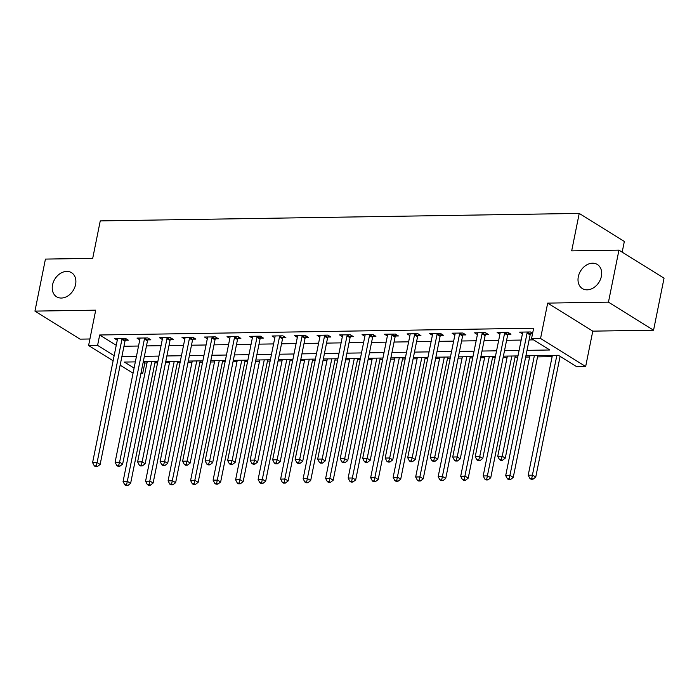 <?xml version="1.0" encoding="UTF-8"?>
<svg xmlns="http://www.w3.org/2000/svg" width="699" height="699" viewBox="0 0 699 699"><rect width="100%" height="100%" fill="white"/><g stroke="black" fill="none" stroke-linecap="round" stroke-linejoin="round"><path stroke-width="1.05" d="M75.579 284.545A14.172 10.791 121.9 0 1 56.575 296.769A14.172 10.791 121.9 0 1 52.53 284.904A14.172 10.791 121.9 0 1 71.534 272.689A14.172 10.791 121.9 0 1 75.579 284.545M601.367 276.341A14.172 10.791 121.9 0 1 582.363 288.565A14.172 10.791 121.9 0 1 578.318 276.708A14.172 10.791 121.9 0 1 597.322 264.484A14.172 10.791 121.9 0 1 601.367 276.341M143.225 362.047L144.798 363.026L142.701 373.423L140.918 373.458M622.18 252.156L624.338 241.461L579.226 213.422L100.254 220.901L92.705 258.35L45.435 259.093L34.95 311.107L80.053 339.146L89.909 338.989M579.226 213.422L571.677 250.88L618.947 250.146L664.05 278.176L653.565 330.199L608.453 302.16L547.684 303.113L540.554 338.482L585.657 366.521L576.658 366.66L558.37 355.293L525.91 355.8M547.684 303.113L592.787 331.143L653.565 330.199M592.787 331.143L585.657 366.521M144.798 363.026L146.973 362.991M154.916 362.868L157.581 362.825M165.523 362.702L169.481 362.641M177.424 362.51L180.089 362.475M188.031 362.344L191.989 362.283M199.931 362.161L202.605 362.117M210.539 361.995L214.497 361.933M222.439 361.811L225.113 361.767M233.055 361.645L237.005 361.584M244.947 361.462L247.621 361.418M255.563 361.296L259.512 361.234M267.455 361.112L270.129 361.068M278.071 360.946L282.02 360.885M289.963 360.763L292.636 360.719M300.579 360.597L304.528 360.527M312.47 360.404L315.144 360.369M323.087 360.238L327.036 360.177M334.978 360.055L337.652 360.011M345.594 359.889L349.544 359.828M357.486 359.705L360.16 359.662M368.102 359.539L372.051 359.478M379.994 359.356L382.668 359.312M390.61 359.19L394.559 359.129M402.502 359.006L405.175 358.963M413.118 358.84L417.067 358.779M425.009 358.648L427.683 358.613M435.626 358.482L439.575 358.421M447.517 358.299L450.191 358.255M458.133 358.133L462.083 358.071M470.025 357.949L472.699 357.905M480.641 357.783L484.59 357.722M492.533 357.6L495.207 357.556M503.149 357.434L507.098 357.372M515.041 357.25L517.714 357.206M525.657 357.084L529.606 357.023M537.548 356.892L552.114 356.665M618.947 250.146L608.453 302.16M527.011 350.348L549.833 349.989L531.546 338.622L533.643 328.224L99.686 334.987L116.244 345.28M123.968 346.258L138.533 346.031M146.475 345.909L161.041 345.682M168.983 345.559L183.549 345.332M191.491 345.21L206.056 344.983M213.999 344.86L228.564 344.633M236.507 344.502L251.072 344.275M259.014 344.153L273.58 343.925M281.522 343.803L296.088 343.576M304.03 343.454L318.595 343.226M326.538 343.104L341.103 342.877M349.046 342.755L363.611 342.527M371.553 342.396L386.119 342.169M394.061 342.047L408.627 341.82M416.569 341.697L431.134 341.47M439.077 341.348L453.642 341.121M461.585 340.998L476.15 340.771M484.092 340.64L498.658 340.413M506.6 340.291L521.166 340.063M529.108 339.941L533.555 339.871M532.621 333.318L530.436 331.964L519.628 332.13L522.424 333.86M530.55 333.904L532.507 333.869M508.042 334.253L510.969 334.209L507.92 332.313L497.12 332.479L499.907 334.218M485.534 334.603L488.461 334.559L485.412 332.663L474.612 332.829L477.4 334.568M463.026 334.952L465.953 334.908L462.904 333.012L452.104 333.178L454.892 334.917M440.519 335.302L443.446 335.258L440.396 333.362L429.597 333.537L432.384 335.267M418.011 335.66L420.938 335.607L417.888 333.72L407.089 333.886L409.876 335.616M395.503 336.009L398.43 335.957L395.381 334.07L384.581 334.236L387.368 335.974M372.995 336.359L375.922 336.315L372.873 334.419L362.073 334.585L364.861 336.324M350.487 336.708L353.414 336.665L350.365 334.769L339.565 334.935L342.353 336.673M327.98 337.058L330.907 337.014L327.857 335.118L317.058 335.293L319.845 337.023M305.472 337.407L308.399 337.364L305.349 335.468L294.55 335.642L297.337 337.372M282.964 337.766L285.891 337.713L282.842 335.826L272.042 335.992L274.829 337.722M260.456 338.115L263.383 338.071L260.334 336.175L249.534 336.341L252.322 338.08M237.948 338.465L240.875 338.421L237.826 336.525L227.026 336.691L229.814 338.43M215.441 338.814L218.368 338.77L215.318 336.874L204.519 337.04L207.306 338.779M192.933 339.164L195.86 339.12L192.81 337.224L182.011 337.399L184.798 339.129M170.425 339.522L173.352 339.469L170.303 337.582L159.503 337.748L162.29 339.478M147.917 339.871L150.844 339.828L147.795 337.932L136.995 338.098L139.783 339.836M125.409 340.221L128.336 340.177L125.287 338.281L114.487 338.447L117.275 340.186M113.124 360.78L88.59 345.533L95.719 310.164L34.95 311.107M88.59 345.533L97.589 345.393L114.147 355.686M99.686 334.987L97.589 345.393M531.546 338.622L540.554 338.482M133.063 373.17L120.158 365.158M135.335 361.89L124.413 362.065L134.086 368.076M141.128 372.445L142.701 373.423M517.968 355.922L503.402 356.149M495.46 356.272L480.895 356.499M472.952 356.621L458.387 356.848M450.444 356.979L435.879 357.206M427.937 357.329L413.371 357.556M405.429 357.678L390.863 357.905M382.921 358.028L368.356 358.255M360.413 358.377L345.848 358.604M337.905 358.736L323.34 358.963M315.398 359.085L300.832 359.312M292.89 359.435L278.324 359.662M270.382 359.784L255.817 360.011M247.874 360.134L233.309 360.361M225.366 360.492L210.801 360.719M202.859 360.841L188.293 361.068M180.351 361.191L165.785 361.418M157.843 361.54L143.278 361.767M121.871 356.665L136.436 356.438M144.378 356.315L158.944 356.088M166.886 355.966L181.452 355.739M189.394 355.616L203.959 355.389M211.902 355.258L226.467 355.031M234.41 354.909L248.975 354.681M256.917 354.559L271.483 354.332M279.425 354.21L293.991 353.982M301.933 353.86L316.498 353.633M324.441 353.502L339.006 353.275M346.949 353.152L361.514 352.925M369.456 352.803L384.022 352.576M391.964 352.453L406.53 352.226M414.472 352.104L429.037 351.877M436.98 351.746L451.545 351.518M459.488 351.396L474.053 351.169M481.995 351.047L496.561 350.819M504.503 350.697L519.069 350.47M527.5 332.008L527.361 332.27A2.211 1.686 -58.1 0 0 527.072 333.047L502.231 456.237L497.732 456.307L522.572 333.117A2.211 1.686 -58.1 0 0 522.599 332.348L522.555 332.086M531.31 332.506L530.41 334.166A2.211 1.686 -58.1 0 0 530.122 334.943L505.281 458.125L502.231 456.237L501.253 459.531L499.453 459.558L500.667 460.318L502.467 460.283L501.253 459.531M502.467 460.283L505.281 458.125M497.732 456.307L499.453 459.558M552.376 355.389L528.208 475.241L532.708 475.171L535.757 477.067L560.1 356.368M531.729 478.466L529.929 478.5L531.144 479.252L532.944 479.226L531.729 478.466L556.876 355.319M529.929 478.5L528.208 475.241M535.757 477.067L532.944 479.226M504.993 332.357L504.853 332.619A2.211 1.686 -58.1 0 0 504.564 333.397L479.724 456.587L475.224 456.657L500.065 333.467A2.211 1.686 -58.1 0 0 500.091 332.698L500.047 332.436M508.802 332.855L507.893 334.515A2.211 1.686 -58.1 0 0 507.614 335.293L482.773 458.483L479.724 456.587L478.745 459.881L476.945 459.907L478.16 460.667L479.96 460.641L478.745 459.881M479.96 460.641L482.773 458.483M475.224 456.657L476.945 459.907M482.485 332.707L482.345 332.977A2.211 1.686 -58.1 0 0 482.057 333.755L457.216 456.936L452.716 457.006L477.557 333.825A2.211 1.686 -58.1 0 0 477.583 333.047L477.539 332.785M486.294 333.213L485.386 334.865A2.211 1.686 -58.1 0 0 485.106 335.642L460.265 458.832L457.216 456.936L456.237 460.23L454.437 460.257L455.652 461.017L457.452 460.991L456.237 460.23M457.452 460.991L460.265 458.832M452.716 457.006L454.437 460.257M459.977 333.056L459.837 333.327A2.211 1.686 -58.1 0 0 459.549 334.105L434.708 457.286L430.208 457.356L455.049 334.174A2.211 1.686 -58.1 0 0 455.075 333.397L455.032 333.135M463.786 333.563L462.878 335.214A2.211 1.686 -58.1 0 0 462.598 336.001L437.757 459.182L434.708 457.286L433.729 460.58L431.93 460.606L433.144 461.366L434.944 461.34L433.729 460.58M434.944 461.34L437.757 459.182M430.208 457.356L431.93 460.606M529.868 355.739L505.7 475.6L510.2 475.521L513.249 477.417L537.811 355.616M509.221 478.824L507.422 478.85L508.636 479.601L510.436 479.575L509.221 478.824L534.368 355.669M507.422 478.85L505.7 475.6M513.249 477.417L510.436 479.575M507.36 356.088L483.192 475.949L487.692 475.879L490.742 477.766L515.303 355.966M486.714 479.173L484.914 479.199L486.128 479.96L487.928 479.925L486.714 479.173L511.86 356.018M484.914 479.199L483.192 475.949M490.742 477.766L487.928 479.925M484.853 356.438L460.685 476.299L465.185 476.229L468.234 478.125L492.795 356.315M464.206 479.523L462.406 479.549L463.62 480.309L465.42 480.283L464.206 479.523L489.352 356.368M462.406 479.549L460.685 476.299M468.234 478.125L465.42 480.283M437.469 333.414L437.329 333.676A2.211 1.686 -58.1 0 0 437.041 334.454L412.2 457.635L407.7 457.705L432.541 334.524A2.211 1.686 -58.1 0 0 432.567 333.746L432.524 333.484M441.279 333.912L440.37 335.572A2.211 1.686 -58.1 0 0 440.09 336.35L415.25 459.531L412.2 457.635L411.222 460.929L409.422 460.964L410.636 461.716L412.436 461.69L411.222 460.929M412.436 461.69L415.25 459.531M407.7 457.705L409.422 460.964M462.345 356.787L438.177 476.648L442.677 476.578L445.726 478.474L470.287 356.665M441.698 479.872L439.898 479.898L441.113 480.659L442.913 480.632L441.698 479.872L466.845 356.717M439.898 479.898L438.177 476.648M445.726 478.474L442.913 480.632M414.961 333.764L414.822 334.026A2.211 1.686 -58.1 0 0 414.533 334.804L389.692 457.994L385.193 458.063L410.033 334.873A2.211 1.686 -58.1 0 0 410.06 334.105L410.016 333.842M418.771 334.262L417.862 335.922A2.211 1.686 -58.1 0 0 417.583 336.7L392.742 459.881L389.692 457.994L388.714 461.288L386.914 461.314L388.128 462.065L389.928 462.039L388.714 461.288M389.928 462.039L392.742 459.881M385.193 458.063L386.914 461.314M392.454 334.113L392.314 334.375A2.211 1.686 -58.1 0 0 392.025 335.153L367.185 458.343L362.685 458.413L387.526 335.223A2.211 1.686 -58.1 0 0 387.552 334.454L387.508 334.192M396.263 334.611L395.354 336.271A2.211 1.686 -58.1 0 0 395.075 337.049L370.234 460.23L367.185 458.343L366.206 461.637L364.406 461.663L365.621 462.423L367.421 462.389L366.206 461.637M367.421 462.389L370.234 460.23M362.685 458.413L364.406 461.663M369.946 334.463L369.806 334.725A2.211 1.686 -58.1 0 0 369.518 335.511L344.677 458.693L340.177 458.762L365.009 335.581A2.211 1.686 -58.1 0 0 365.044 334.804L365 334.541M373.755 334.961L372.847 336.621A2.211 1.686 -58.1 0 0 372.567 337.399L347.726 460.589L344.677 458.693L343.698 461.987L341.898 462.013L343.113 462.773L344.913 462.747L343.698 461.987M344.913 462.747L347.726 460.589M340.177 458.762L341.898 462.013M347.438 334.812L347.298 335.083A2.211 1.686 -58.1 0 0 347.01 335.861L322.169 459.042L317.669 459.112L342.501 335.931A2.211 1.686 -58.1 0 0 342.536 335.153L342.493 334.891M351.248 335.319L350.339 336.97A2.211 1.686 -58.1 0 0 350.05 337.757L325.218 460.938L322.169 459.042L321.191 462.336L319.391 462.362L320.605 463.122L322.405 463.096L321.191 462.336M322.405 463.096L325.218 460.938M317.669 459.112L319.391 462.362M324.93 335.162L324.782 335.433A2.211 1.686 -58.1 0 0 324.502 336.21L299.661 459.392L295.161 459.461L319.993 336.28A2.211 1.686 -58.1 0 0 320.02 335.503L319.985 335.24M328.74 335.669L327.831 337.329A2.211 1.686 -58.1 0 0 327.543 338.106L302.711 461.288L299.661 459.392L298.683 462.686L296.883 462.721L298.097 463.472L299.897 463.446L298.683 462.686M299.897 463.446L302.711 461.288M295.161 459.461L296.883 462.721M439.837 357.145L415.669 476.998L420.169 476.928L423.218 478.824L447.779 357.014M419.19 480.222L417.39 480.257L418.605 481.008L420.405 480.982L419.19 480.222L444.337 357.075M417.39 480.257L415.669 476.998M423.218 478.824L420.405 480.982M417.329 357.495L393.161 477.347L397.661 477.277L400.71 479.173L425.272 357.372M396.683 480.571L394.883 480.606L396.097 481.358L397.897 481.331L396.683 480.571L421.829 357.425M394.883 480.606L393.161 477.347M400.71 479.173L397.897 481.331M394.821 357.844L370.653 477.705L375.153 477.635L378.203 479.523L402.764 357.722M374.175 480.929L372.375 480.956L373.589 481.716L375.389 481.681L374.175 480.929L399.321 357.774M372.375 480.956L370.653 477.705M378.203 479.523L375.389 481.681M372.314 358.194L348.146 478.055L352.646 477.985L355.695 479.881L380.256 358.071M351.667 481.279L349.867 481.305L351.081 482.065L352.881 482.039L351.667 481.279L376.813 358.124M349.867 481.305L348.146 478.055M355.695 479.881L352.881 482.039M349.806 358.543L325.638 478.404L330.138 478.334L333.187 480.23L357.748 358.421M329.159 481.628L327.359 481.655L328.574 482.415L330.374 482.389L329.159 481.628L354.306 358.473M327.359 481.655L325.638 478.404M333.187 480.23L330.374 482.389M302.422 335.52L302.274 335.782A2.211 1.686 -58.1 0 0 301.994 336.56L277.154 459.741L272.654 459.82L297.486 336.63A2.211 1.686 -58.1 0 0 297.512 335.861L297.477 335.599M306.232 336.018L305.323 337.678A2.211 1.686 -58.1 0 0 305.035 338.456L280.203 461.637L277.154 459.741L276.175 463.044L274.366 463.07L275.589 463.821L277.389 463.795L276.175 463.044M277.389 463.795L280.203 461.637M272.654 459.82L274.366 463.07M327.298 358.902L303.13 478.754L307.63 478.684L310.679 480.58L335.24 358.77M306.651 481.978L304.851 482.004L306.066 482.764L307.866 482.738L306.651 481.978L331.798 358.832M304.851 482.004L303.13 478.754M310.679 480.58L307.866 482.738M279.915 335.87L279.766 336.132A2.211 1.686 -58.1 0 0 279.486 336.909L254.646 460.099L250.146 460.169L274.978 336.979A2.211 1.686 -58.1 0 0 275.004 336.21L274.969 335.948M283.724 336.368L282.815 338.028A2.211 1.686 -58.1 0 0 282.527 338.805L257.695 461.987L254.646 460.099L253.667 463.393L251.858 463.42L253.082 464.18L254.882 464.145L253.667 463.393M254.882 464.145L257.695 461.987M250.146 460.169L251.858 463.42M304.79 359.251L280.622 479.103L285.122 479.033L288.171 480.929L312.733 359.129M284.144 482.327L282.344 482.362L283.558 483.114L285.358 483.088L284.144 482.327L309.29 359.181M282.344 482.362L280.622 479.103M288.171 480.929L285.358 483.088M257.407 336.219L257.258 336.481A2.211 1.686 -58.1 0 0 256.979 337.267L232.138 460.449L227.638 460.519L252.47 337.337A2.211 1.686 -58.1 0 0 252.496 336.56L252.461 336.298M261.216 336.717L260.308 338.377A2.211 1.686 -58.1 0 0 260.019 339.155L235.187 462.345L232.138 460.449L231.159 463.743L229.351 463.769L230.574 464.529L232.374 464.503L231.159 463.743M232.374 464.503L235.187 462.345M227.638 460.519L229.351 463.769M282.282 359.601L258.114 479.462L262.614 479.392L265.664 481.279L290.225 359.478M261.636 482.686L259.836 482.712L261.05 483.472L262.85 483.437L261.636 482.686L286.782 359.531M259.836 482.712L258.114 479.462M265.664 481.279L262.85 483.437M234.899 336.569L234.75 336.839A2.211 1.686 -58.1 0 0 234.471 337.617L209.63 460.798L205.13 460.868L229.962 337.687A2.211 1.686 -58.1 0 0 229.988 336.909L229.954 336.647M238.708 337.075L237.8 338.727A2.211 1.686 -58.1 0 0 237.511 339.504L212.679 462.694L209.63 460.798L208.643 464.092L206.843 464.119L208.066 464.879L209.866 464.852L208.643 464.092M209.866 464.852L212.679 462.694M205.13 460.868L206.843 464.119M259.775 359.95L235.607 479.811L240.107 479.741L243.156 481.637L267.717 359.828M239.128 483.035L237.328 483.061L238.542 483.822L240.342 483.795L239.128 483.035L264.274 359.88M237.328 483.061L235.607 479.811M243.156 481.637L240.342 483.795M212.391 336.918L212.243 337.189A2.211 1.686 -58.1 0 0 211.963 337.966L187.122 461.148L182.622 461.218L207.454 338.036A2.211 1.686 -58.1 0 0 207.481 337.259L207.446 336.997M216.201 337.425L215.292 339.085A2.211 1.686 -58.1 0 0 215.004 339.863L190.172 463.044L187.122 461.148L186.135 464.442L184.335 464.468L185.558 465.228L187.358 465.202L186.135 464.442M187.358 465.202L190.172 463.044M182.622 461.218L184.335 464.468M237.267 360.3L213.099 480.161L217.599 480.091L220.648 481.987L245.209 360.177M216.62 483.385L214.82 483.411L216.035 484.171L217.835 484.145L216.62 483.385L241.767 360.23M214.82 483.411L213.099 480.161M220.648 481.987L217.835 484.145M189.883 337.276L189.735 337.538A2.211 1.686 -58.1 0 0 189.455 338.316L164.615 461.497L160.115 461.567L184.947 338.386A2.211 1.686 -58.1 0 0 184.973 337.608L184.938 337.346M193.693 337.774L192.784 339.434A2.211 1.686 -58.1 0 0 192.496 340.212L167.664 463.393L164.615 461.497L163.627 464.791L161.827 464.826L163.05 465.578L164.85 465.551L163.627 464.791M164.85 465.551L167.664 463.393M160.115 461.567L161.827 464.826M214.759 360.649L190.591 480.51L195.091 480.44L198.14 482.336L222.701 360.527M194.112 483.734L192.312 483.76L193.527 484.521L195.327 484.494L194.112 483.734L219.259 360.579M192.312 483.76L190.591 480.51M198.14 482.336L195.327 484.494M167.376 337.626L167.227 337.888A2.211 1.686 -58.1 0 0 166.939 338.666L142.107 461.856L137.607 461.925L162.439 338.735A2.211 1.686 -58.1 0 0 162.465 337.966L162.43 337.704M171.185 338.124L170.276 339.784A2.211 1.686 -58.1 0 0 169.988 340.562L145.156 463.743L142.107 461.856L141.119 465.15L139.319 465.176L140.543 465.936L142.343 465.901L141.119 465.15M142.343 465.901L145.156 463.743M137.607 461.925L139.319 465.176M144.868 337.975L144.719 338.237A2.211 1.686 -58.1 0 0 144.431 339.015L119.599 462.205L115.099 462.275L139.931 339.094A2.211 1.686 -58.1 0 0 139.957 338.316L139.922 338.054M148.677 338.473L147.769 340.133A2.211 1.686 -58.1 0 0 147.48 340.911L122.648 464.101L119.599 462.205L118.612 465.499L116.812 465.525L118.035 466.285L119.835 466.259L118.612 465.499M119.835 466.259L122.648 464.101M115.099 462.275L116.812 465.525M122.36 338.325L122.211 338.596A2.211 1.686 -58.1 0 0 121.923 339.373L97.091 462.555L92.591 462.624L117.423 339.443A2.211 1.686 -58.1 0 0 117.449 338.666L117.415 338.403M126.17 338.832L125.261 340.483A2.211 1.686 -58.1 0 0 124.972 341.261L100.14 464.451L97.091 462.555L96.104 465.849L94.304 465.875L95.527 466.635L97.327 466.609L96.104 465.849M97.327 466.609L100.14 464.451M92.591 462.624L94.304 465.875M192.251 361.007L168.083 480.86L172.583 480.79L175.632 482.686L200.194 360.876M171.605 484.084L169.796 484.119L171.019 484.87L172.819 484.844L171.605 484.084L196.751 360.937M169.796 484.119L168.083 480.86M175.632 482.686L172.819 484.844M169.743 361.357L145.575 481.218L150.075 481.148L153.125 483.035L177.686 361.234M149.097 484.442L147.288 484.468L148.511 485.22L150.311 485.193L149.097 484.442L174.243 361.287M147.288 484.468L145.575 481.218M153.125 483.035L150.311 485.193M147.236 361.706L123.068 481.567L127.568 481.497L130.617 483.385L155.178 361.584M126.589 484.791L124.78 484.818L126.003 485.578L127.803 485.543L126.589 484.791L151.735 361.636M124.78 484.818L123.068 481.567M130.617 483.385L127.803 485.543M527.361 332.27L530.41 334.166M527.072 333.047L530.122 334.943M504.853 332.619L507.893 334.515M504.564 333.397L507.614 335.293M482.345 332.977L485.386 334.865M482.057 333.755L485.106 335.642M459.837 333.327L462.878 335.214M459.549 334.105L462.598 336.001M437.329 333.676L440.37 335.572M437.041 334.454L440.09 336.35M414.822 334.026L417.862 335.922M414.533 334.804L417.583 336.7M392.314 334.375L395.354 336.271M392.025 335.153L395.075 337.049M369.806 334.725L372.847 336.621M369.518 335.511L372.567 337.399M347.298 335.083L350.339 336.97M347.01 335.861L350.05 337.757M324.782 335.433L327.831 337.329M324.502 336.21L327.543 338.106M302.274 335.782L305.323 337.678M301.994 336.56L305.035 338.456M279.766 336.132L282.815 338.028M279.486 336.909L282.527 338.805M257.258 336.481L260.308 338.377M256.979 337.267L260.019 339.155M234.75 336.839L237.8 338.727M234.471 337.617L237.511 339.504M212.243 337.189L215.292 339.085M211.963 337.966L215.004 339.863M189.735 337.538L192.784 339.434M189.455 338.316L192.496 340.212M167.227 337.888L170.276 339.784M166.939 338.666L169.988 340.562M144.719 338.237L147.769 340.133M144.431 339.015L147.48 340.911M122.211 338.596L125.261 340.483M121.923 339.373L124.972 341.261"/></g></svg>
